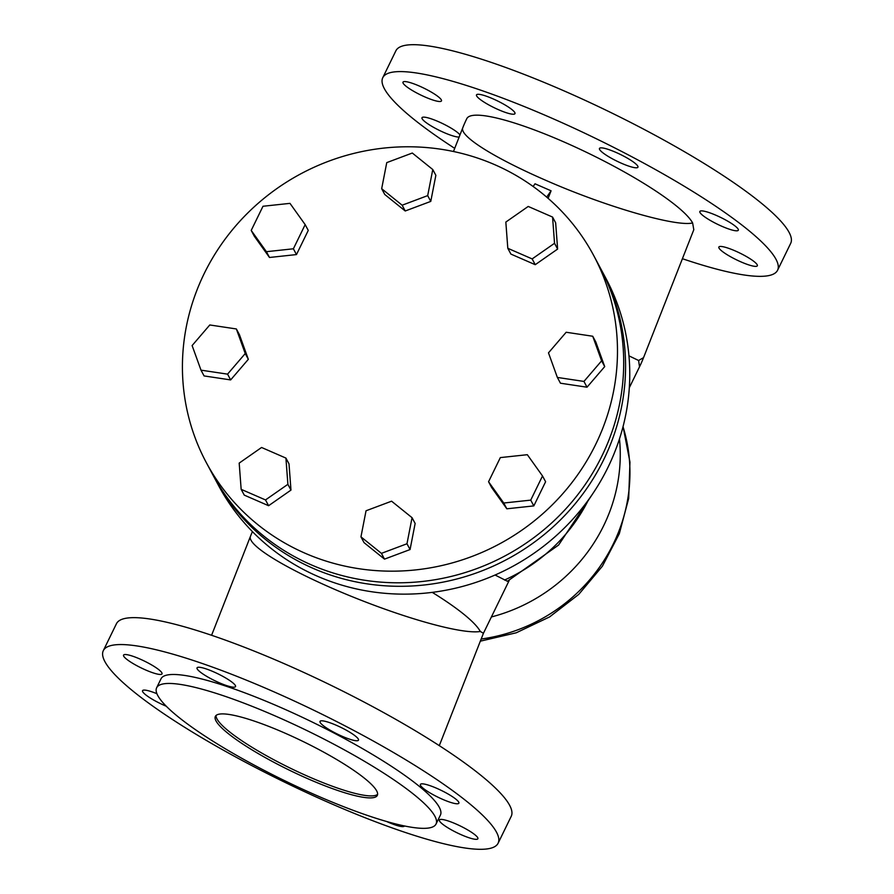 <?xml version="1.0" encoding="UTF-8"?>
<svg xmlns="http://www.w3.org/2000/svg" width="894" height="894" viewBox="0 0 894 894"><rect width="100%" height="100%" fill="white"/><g stroke="black" fill="none" stroke-linecap="round" stroke-linejoin="round"><path stroke-width="1.34" d="M533.148 186.488L535.014 183.795L551.073 190.802L548.111 198.345M546.692 197.116L551.073 190.802M638.607 360.494L639.523 366.808A126.143 126.143 0 0 0 643.557 357.622L638.607 360.494L628.951 355.846M432.26 592.376A126.143 22.249 26 0 1 480.313 631.477A126.143 19.009 -158.6 0 1 333.406 588.811A126.143 19.009 -158.6 0 1 250.443 536.378L211.587 635.288M453.47 151.499L462.746 127.853A126.143 19.009 21.4 0 0 545.72 180.286C605.339 206.548 675.763 227.009 692.626 222.964L693.8 229.713L643.557 357.622M495.075 575.021L507.39 581.256L558.616 545.027L593.214 493.03M480.313 631.477L483.43 633.276L439.3 745.652M103.313 650.653L116.432 623.744A219.633 38.733 26 0 1 283.566 663.393A219.633 38.733 26 0 1 511.234 816.3L498.114 843.21A219.633 38.733 26 0 1 330.981 803.561A219.633 38.733 26 0 1 103.313 650.653A219.633 38.733 26 0 1 270.446 690.302A219.633 38.733 26 0 1 498.114 843.21M462.746 127.853A126.143 126.143 0 0 1 466.78 118.678A126.143 22.249 -154 0 1 562.784 141.442A126.143 22.249 26 0 1 692.626 222.964M682.413 258.712A219.633 38.733 -154 0 0 777.568 270.256A219.633 38.733 -154 0 0 549.899 117.337A219.633 38.733 -154 0 0 382.766 77.7A219.633 38.733 -154 0 0 454.7 148.348M749.507 258.388A21.4 3.777 -154 0 0 730.107 248.856A21.4 3.777 -154 0 0 718.865 247.035A21.4 3.777 -154 0 0 726.688 254.432A21.4 3.777 -154 0 0 746.088 263.965A21.4 3.777 -154 0 0 757.33 265.797A21.4 3.777 -154 0 0 749.507 258.388M716.139 215.331A21.4 3.777 -154 0 0 699.857 211.465A21.4 3.777 -154 0 0 722.039 226.361A21.4 3.777 -154 0 0 738.321 230.227A21.4 3.777 -154 0 0 716.139 215.331M603.126 148.046A21.4 3.777 -154 0 0 599.472 148.449A21.4 3.777 -154 0 0 611.921 158.562A21.4 3.777 -154 0 0 634.271 167.603A21.4 3.777 -154 0 0 637.936 167.2A21.4 3.777 -154 0 0 625.476 157.087A21.4 3.777 -154 0 0 603.126 148.046M476.658 95.949A21.4 3.777 -154 0 0 496.393 108.755A21.4 3.777 -154 0 0 514.966 113.639A21.4 3.777 -154 0 0 514.81 112.577A21.4 3.777 -154 0 0 495.086 99.77A21.4 3.777 -154 0 0 476.502 94.887A21.4 3.777 -154 0 0 476.658 95.949M410.827 89.568A21.4 3.777 -154 0 0 430.215 99.089A21.4 3.777 -154 0 0 441.468 100.921A21.4 3.777 -154 0 0 433.635 93.512A21.4 3.777 -154 0 0 414.246 83.98A21.4 3.777 -154 0 0 402.993 82.159A21.4 3.777 -154 0 0 410.827 89.568M459.985 134.893A21.4 3.777 -154 0 0 438.283 121.584A21.4 3.777 -154 0 0 422.002 117.717A21.4 3.777 -154 0 0 444.184 132.614A21.4 3.777 -154 0 0 459.136 137.061M156.919 693.722A21.4 3.777 -154 0 0 146.214 690.28A21.4 3.777 -154 0 0 142.559 690.671A21.4 3.777 -154 0 0 166.262 706.226M145.733 670.008A21.4 3.777 -154 0 0 162.015 673.875A21.4 3.777 -154 0 0 139.833 658.979A21.4 3.777 -154 0 0 123.551 655.112A21.4 3.777 -154 0 0 145.733 670.008M204.882 675.249A21.4 3.777 -154 0 0 224.271 684.77A21.4 3.777 -154 0 0 235.524 686.603A21.4 3.777 -154 0 0 227.691 679.194A21.4 3.777 -154 0 0 208.302 669.662A21.4 3.777 -154 0 0 197.049 667.84A21.4 3.777 -154 0 0 204.882 675.249M320.175 722.475A21.4 3.777 -154 0 0 339.899 735.27A21.4 3.777 -154 0 0 358.483 740.165A21.4 3.777 -154 0 0 358.326 739.092A21.4 3.777 -154 0 0 338.602 726.297A21.4 3.777 -154 0 0 320.018 721.402A21.4 3.777 -154 0 0 320.175 722.475M424.069 784.027A21.4 3.777 -154 0 0 420.403 784.418A21.4 3.777 -154 0 0 432.864 794.542A21.4 3.777 -154 0 0 455.214 803.583A21.4 3.777 -154 0 0 458.879 803.181A21.4 3.777 -154 0 0 446.419 793.067A21.4 3.777 -154 0 0 424.069 784.027M455.694 823.855A21.4 3.777 -154 0 0 439.412 819.988A21.4 3.777 -154 0 0 461.595 834.884A21.4 3.777 -154 0 0 477.888 838.751A21.4 3.777 -154 0 0 455.694 823.855M386.566 821.485A21.4 3.777 -154 0 0 404.379 826.022A21.4 3.777 -154 0 0 404.401 825.955M777.568 270.256L790.687 243.347A219.633 38.733 -154 0 0 563.019 90.439A219.633 38.733 -154 0 0 395.886 50.79L382.766 77.7M436.037 824.033L440.418 815.071A155.433 27.412 -154 0 0 279.297 706.852A155.433 27.412 -154 0 0 161.021 678.792L156.64 687.765A155.433 27.412 26 0 1 274.916 715.826A155.433 27.412 26 0 1 436.037 824.033A155.433 27.412 26 0 1 317.761 795.973A155.433 27.412 26 0 1 156.64 687.765M600.79 268.826A219.633 210.034 151.9 0 1 601.74 270.58L605.931 278.414A219.633 210.034 151.9 0 1 567.712 524.622A219.633 210.034 151.9 0 1 317.459 576.25A219.633 210.034 151.9 0 1 218.527 485.476L214.337 477.631A219.633 210.034 151.9 0 1 213.409 475.876M601.74 270.58A219.633 210.034 151.9 0 1 563.522 516.777A219.633 210.034 151.9 0 1 313.269 568.416A219.633 210.034 151.9 0 1 214.337 477.631M216.013 720.91A90.104 15.891 -154 0 0 299.088 774.796A90.104 15.891 -154 0 0 377.324 795.392A90.104 15.891 -154 0 0 376.676 790.888A90.104 15.891 -154 0 0 293.59 737.002A90.104 15.891 -154 0 0 215.353 716.396A90.104 15.891 -154 0 0 216.013 720.91M216.035 715.502A90.104 15.891 -154 0 0 216.985 718.91A90.104 15.891 -154 0 0 297.221 771.477A90.104 15.891 -154 0 0 377.614 794.308M206.257 462.5L212.459 474.122A219.633 210.034 -28.1 0 0 416.861 582.005A219.633 210.034 -28.1 0 0 599.863 267.06L593.65 255.449A219.633 210.034 -28.1 0 0 389.248 147.566A219.633 210.034 -28.1 0 0 206.257 462.5A219.633 210.034 -28.1 0 0 410.659 570.383A219.633 210.034 -28.1 0 0 593.65 255.449M488.56 481.754L491.644 487.532L506.842 508.798L533.819 505.903L545.608 481.743L542.513 475.966L527.326 454.7L500.338 457.594L488.56 481.754L503.747 503.02L530.734 500.126L542.513 475.966M360.952 536.858L364.048 542.636L384.509 559.13L410.067 549.553L415.14 523.459L412.056 517.682L391.583 501.188L366.037 510.776L360.952 536.858L381.425 553.352L406.971 543.764L412.056 517.682M241.156 489.331L244.252 495.108L268.602 505.713L290.975 490.091L289.008 463.863L285.924 458.086L261.573 447.481L239.19 463.103L241.156 489.331L265.507 499.936L287.89 484.313L285.924 458.086M200.994 370.15L204.078 375.927L230.652 379.916L248.331 359.321L239.447 334.736L236.362 328.958L209.788 324.969L192.109 345.565L200.994 370.15L227.557 374.139L245.247 353.543L236.362 328.958M251.214 230.428L254.298 236.206L269.496 257.472L296.473 254.578L308.262 230.406L305.167 224.629L289.969 203.363L262.992 206.257L251.214 230.428L266.401 251.695L293.388 248.789L305.167 224.629M381.671 188.701L384.755 194.479L405.228 210.984L430.774 201.396L435.859 175.313L432.774 169.536L412.302 153.03L386.756 162.619L381.671 188.701L402.144 205.207L427.69 195.618L430.774 201.396M507.803 248.297L510.899 254.086L535.238 264.691L557.621 249.068L555.655 222.841L552.57 217.063L528.22 206.447L505.836 222.07L507.803 248.297L532.154 258.914L535.238 264.691M604.713 366.607L595.829 342.022L592.733 336.245L566.17 332.255L548.48 352.851L557.364 377.436L560.46 383.213L587.023 387.203L604.713 366.607L601.617 360.83L592.733 336.245M530.734 500.126L533.819 505.903M503.747 503.02L506.842 508.798M406.971 543.764L410.067 549.553M381.425 553.352L384.509 559.13M287.89 484.313L290.975 490.091M265.507 499.936L268.602 505.713M245.247 353.543L248.331 359.321M227.557 374.139L230.652 379.916M293.388 248.789L296.473 254.578M266.401 251.695L269.496 257.472M402.144 205.207L405.228 210.984M427.69 195.618L432.774 169.536M532.154 258.914L554.537 243.291L552.57 217.063M554.537 243.291L557.621 249.068M557.364 377.436L583.938 381.425L601.617 360.83M583.938 381.425L587.023 387.203M481.173 639.031A167.591 160.272 -28.1 0 0 623.017 426.695M491.387 616.961A167.591 160.272 -28.1 0 0 619.475 438.887M504.529 580.038A167.591 160.272 -28.1 0 0 588.476 499.858M623.062 426.561L629.957 462.109L628.683 498.427L619.318 533.696L602.388 566.204L578.742 594.398L549.553 616.949L516.229 632.796L480.335 641.166M629.309 387.75L639.523 366.808M252.421 531.606A126.143 126.143 0 0 0 250.443 536.378M509.222 580.396L483.43 633.276"/></g></svg>
